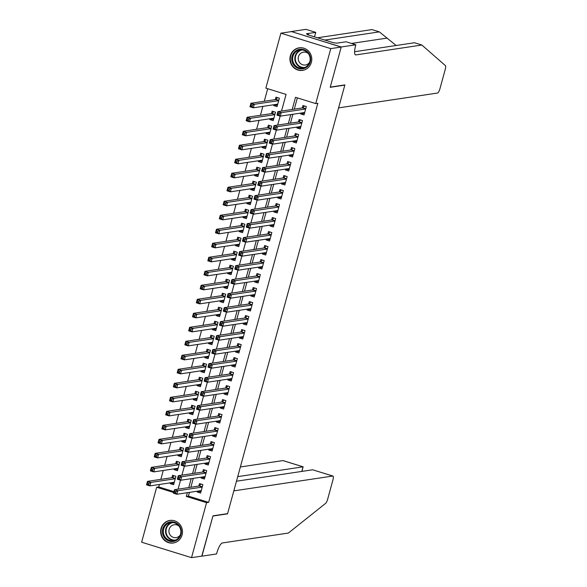 <?xml version="1.0" encoding="UTF-8"?>
<svg xmlns="http://www.w3.org/2000/svg" width="587" height="587" viewBox="0 0 587 587"><rect width="100%" height="100%" fill="white"/><g stroke="black" fill="none" stroke-linecap="round" stroke-linejoin="round"><path stroke-width="0.88" d="M311.367 62.354A11.41 10.926 81.5 0 1 302.547 70.381A11.41 10.926 81.5 0 1 290.338 55.846A11.41 10.926 81.5 0 1 299.157 47.818A11.41 10.926 81.5 0 1 311.367 62.354M182.073 534.977A11.41 10.926 81.5 0 1 173.246 543.004A11.41 10.926 81.5 0 1 161.043 528.469A11.41 10.926 81.5 0 1 169.863 520.442A11.41 10.926 81.5 0 1 182.073 534.977M341.238 46.982L330.261 87.103L344.877 84.91L338.596 107.876L437.572 93.032A4.388 1.152 107.2 0 0 439.971 88.644L445.203 69.53A4.388 1.152 107.2 0 0 445.364 65.59L421.87 45.03L355.883 54.921A10.236 2.686 -72.8 0 1 355.539 54.899A10.236 2.686 -72.8 0 1 355.641 45.559L355.854 44.788L341.238 46.982L291.35 31.544L341.216 47.055L330.202 87.309L344.818 85.122L227.595 513.632L212.978 515.826L201.957 556.087L191.523 557.65L141.636 542.212L156.67 487.247L173.693 492.515M159.429 484.48L158.754 486.931L156.67 487.247M267.701 88.71L264.267 101.265M262.866 106.379L260.437 115.265M259.036 120.386L256.6 129.272M255.206 134.386L252.77 143.272M251.375 148.394L248.939 157.279M247.538 162.394L245.109 171.279M243.708 176.401L241.279 185.287M239.878 190.401L237.449 199.294M236.047 204.408L233.619 213.294M232.217 218.408L229.788 227.301M228.387 232.415L225.958 241.301M224.557 246.415L222.121 255.308M220.727 260.423L218.291 269.308M216.897 274.423L214.46 283.316M213.059 288.43L210.63 297.315M209.229 302.43L206.8 311.323M205.399 316.437L202.97 325.323M201.568 330.437L199.14 339.33M197.738 344.444L195.31 353.33M193.908 358.444L191.479 367.337M190.078 372.452L187.642 381.337M186.248 386.451L183.812 395.344M182.418 400.459L179.982 409.344M178.587 414.459L176.151 423.352M174.75 428.466L172.321 437.352M170.92 442.466L168.491 451.359M167.09 456.473L164.661 465.359M163.259 470.473L160.831 479.366M281.518 111.068L286.074 94.404L265.852 88.145L280.887 33.18L330.774 48.618L315.74 103.583L295.518 97.325L292.194 109.468M291.328 31.61L280.887 33.18M300.889 113.071L300.661 113.907L304.029 114.949L306.326 106.548L302.958 105.499L302.29 107.949M297.059 127.071L296.831 127.907L300.199 128.949L302.496 120.548L299.128 119.506L298.453 121.957M293.229 141.078L292.994 141.915L296.369 142.957L298.666 134.555L295.298 133.506L294.623 135.957M289.391 155.078L289.164 155.915L292.539 156.956L294.835 148.555L291.468 147.513L290.792 149.964M285.561 169.085L285.333 169.922L288.709 170.964L291.005 162.562L287.63 161.513L286.962 163.964M281.731 183.085L281.503 183.922L284.871 184.964L287.175 176.562L283.8 175.52L283.132 177.971M277.9 197.093L277.673 197.929L281.041 198.971L283.345 190.57L279.97 189.52L279.302 191.971M274.07 211.093L273.843 211.929L277.211 212.971L279.515 204.57L276.139 203.528L275.472 205.978M270.24 225.1L270.013 225.936L273.381 226.978L275.677 218.577L272.309 217.528L271.642 219.978M266.41 239.1L266.182 239.936L269.55 240.978L271.847 232.577L268.479 231.535L267.811 233.986M262.58 253.107L262.352 253.944L265.72 254.985L268.017 246.584L264.649 245.535L263.974 247.985M258.75 267.107L258.515 267.943L261.89 268.985L264.187 260.584L260.819 259.542L260.144 261.993M254.912 281.114L254.685 281.951L258.06 282.993L260.357 274.591L256.989 273.542L256.314 275.993M251.082 295.114L250.854 295.951L254.23 296.993L256.526 288.591L253.151 287.549L252.483 290M247.252 309.122L247.024 309.958L250.4 311L252.696 302.599L249.321 301.549L248.653 304M243.422 323.121L243.194 323.958L246.562 325L248.866 316.598L245.491 315.557L244.823 318.007M239.591 337.129L239.364 337.965L242.732 339.007L245.036 330.606L241.661 329.556L240.993 332.007M235.761 351.129L235.534 351.965L238.902 353.007L241.198 344.606L237.83 343.564L237.163 346.014M231.931 365.136L231.704 365.972L235.071 367.014L237.368 358.613L234 357.564L233.333 360.014M228.101 379.136L227.873 379.972L231.241 381.014L233.538 372.613L230.17 371.571L229.495 374.022M224.271 393.143L224.036 393.98L227.411 395.022L229.708 386.62L226.34 385.578L225.665 388.022M220.441 407.143L220.206 407.98L223.581 409.022L225.878 400.62L222.51 399.578L221.835 402.029M216.603 421.15L216.376 421.987L219.751 423.029L222.047 414.627L218.68 413.586L218.004 416.029M212.773 435.15L212.545 435.987L215.921 437.029L218.217 428.627L214.842 427.585L214.174 430.036M208.943 449.158L208.715 449.994L212.083 451.036L214.387 442.635L211.012 441.593L210.344 444.043M205.112 463.158L204.885 463.994L208.253 465.036L210.557 456.635L207.182 455.593L206.514 458.043M201.282 477.165L201.055 478.001L204.423 479.043L206.719 470.642L203.351 469.6L202.684 472.051M173.62 483.152L170.259 483.659L170.487 482.822M170.259 483.659L173.627 484.701L175.924 476.299L172.556 475.257L171.888 477.708M177.45 469.145L174.09 469.651L174.317 468.815M174.09 469.651L177.457 470.693L179.754 462.292L176.386 461.25L175.718 463.701M181.28 455.145L177.92 455.651L178.147 454.815M177.92 455.651L181.288 456.693L183.592 448.292L180.216 447.25L179.549 449.701M185.118 441.138L181.75 441.644L181.977 440.808M181.75 441.644L185.118 442.686L187.422 434.285L184.047 433.243L183.379 435.693M188.948 427.138L185.58 427.644L185.808 426.808M185.58 427.644L188.948 428.686L191.252 420.285L187.877 419.243L187.209 421.693M192.778 413.131L189.41 413.637L189.638 412.8M189.41 413.637L192.785 414.679L195.082 406.277L191.707 405.235L191.039 407.686M196.608 399.131L193.24 399.637L193.468 398.8M193.24 399.637L196.616 400.679L198.912 392.277L195.544 391.236L194.869 393.686M200.438 385.123L197.071 385.63L197.305 384.793M197.071 385.63L200.446 386.672L202.742 378.27L199.375 377.228L198.7 379.679M204.269 371.123L200.908 371.63L201.136 370.793M200.908 371.63L204.276 372.672L206.573 364.27L203.205 363.228L202.53 365.679M208.099 357.116L204.738 357.622L204.966 356.786M204.738 357.622L208.106 358.664L210.403 350.263L207.035 349.221L206.367 351.672M211.929 343.116L208.568 343.622L208.796 342.786M208.568 343.622L211.936 344.664L214.233 336.263L210.865 335.221L210.197 337.672M215.759 329.109L212.399 329.615L212.626 328.779M212.399 329.615L215.767 330.657L218.063 322.256L214.695 321.214L214.028 323.664M219.597 315.109L216.229 315.615L216.456 314.779M216.229 315.615L219.597 316.657L221.901 308.256L218.525 307.214L217.858 309.665M223.427 301.102L220.059 301.608L220.286 300.771M220.059 301.608L223.427 302.65L225.731 294.248L222.356 293.207L221.688 295.657M227.257 287.102L223.889 287.608L224.117 286.772M223.889 287.608L227.264 288.65L229.561 280.248L226.186 279.207L225.518 281.657M231.087 273.094L227.719 273.601L227.947 272.764M227.719 273.601L231.095 274.643L233.391 266.241L230.023 265.199L229.348 267.65M234.917 259.094L231.549 259.601L231.784 258.764M231.549 259.601L234.925 260.643L237.221 252.241L233.853 251.199L233.178 253.65M238.748 245.087L235.38 245.593L235.614 244.757M235.38 245.593L238.755 246.635L241.052 238.234L237.684 237.192L237.009 239.643M242.578 231.087L239.217 231.594L239.445 230.757M239.217 231.594L242.585 232.635L244.882 224.234L241.514 223.192L240.839 225.643M246.408 217.08L243.047 217.586L243.275 216.75M243.047 217.586L246.415 218.628L248.712 210.227L245.344 209.185L244.676 211.636M250.238 203.08L246.878 203.586L247.105 202.75M246.878 203.586L250.245 204.628L252.542 196.227L249.174 195.185L248.506 197.636M254.076 189.073L250.708 189.579L250.935 188.743M250.708 189.579L254.076 190.621L256.38 182.219L253.004 181.178L252.337 183.628M257.906 175.073L254.538 175.579L254.765 174.743M254.538 175.579L257.906 176.621L260.21 168.22L256.835 167.178L256.167 169.628M261.736 161.065L258.368 161.572L258.596 160.735M258.368 161.572L261.743 162.614L264.04 154.212L260.665 153.17L259.997 155.621M265.566 147.066L262.198 147.572L262.426 146.735M262.198 147.572L265.573 148.614L267.87 140.212L264.495 139.17L263.827 141.621M269.396 133.058L266.028 133.565L266.256 132.728M266.028 133.565L269.404 134.606L271.7 126.205L268.332 125.163L267.657 127.614M273.226 119.058L269.859 119.565L270.093 118.728M269.859 119.565L273.234 120.606L275.53 112.205L272.163 111.163L271.488 113.614M158.754 486.931L173.935 491.627M273.924 104.721L273.696 105.557L277.064 106.599L279.361 98.198L275.993 97.156L275.318 99.607M189.447 492.368L188.42 496.11L208.642 502.369L317.824 103.268L315.74 103.583M297.36 97.897L294.278 109.153M292.884 114.267L290.448 123.16M289.053 128.274L286.617 137.16M285.216 142.274L282.787 151.167M281.386 156.281L278.957 165.167M277.556 170.281L275.127 179.174M273.725 184.289L271.297 193.174M269.895 198.289L267.467 207.182M266.065 212.296L263.636 221.182M262.235 226.296L259.799 235.189M258.405 240.303L255.969 249.189M254.575 254.303L252.139 263.196M250.737 268.31L248.308 277.196M246.907 282.31L244.478 291.203M243.077 296.318L240.648 305.203M239.247 310.318L236.818 319.211M235.416 324.325L232.988 333.211M231.586 338.325L229.157 347.218M227.756 352.332L225.32 361.218M223.926 366.332L221.49 375.225M220.096 380.339L217.66 389.225M216.258 394.339L213.829 403.232M212.428 408.347L209.999 417.232M208.598 422.347L206.169 431.24M204.768 436.354L202.339 445.239M200.937 450.354L198.509 459.247M197.107 464.361L194.679 473.247M193.277 478.361L190.841 487.254M197.452 491.165L197.225 492.001L200.593 493.043L202.889 484.642L199.521 483.6L198.854 486.051M344.818 85.122L344.378 84.983M341.216 47.055L330.774 48.618M208.642 502.369L206.558 502.685L191.523 557.65M187.356 492.684L186.328 496.426L206.558 502.685M290.792 114.582L288.364 123.468M286.962 128.582L284.534 137.475M283.132 142.59L280.696 151.475M279.302 156.59L276.866 165.483M275.472 170.597L273.036 179.483M271.642 184.597L269.206 193.49M267.804 198.604L265.375 207.49M263.974 212.604L261.545 221.497M260.144 226.611L257.715 235.497M256.314 240.611L253.885 249.504M252.483 254.619L250.055 263.504M248.653 268.626L246.217 277.512M244.823 282.626L242.387 291.512M240.993 296.633L238.557 305.519M237.163 310.633L234.727 319.519M233.325 324.64L230.896 333.526M229.495 338.64L227.066 347.526M225.665 352.648L223.236 361.533M221.835 366.648L219.406 375.533M218.004 380.655L215.576 389.541M214.174 394.655L211.746 403.54M210.344 408.662L207.908 417.548M206.514 422.662L204.078 431.548M202.684 436.669L200.248 445.555M198.846 450.669L196.418 459.555M195.016 464.677L192.587 473.562M191.186 478.676L188.757 487.562M178.081 489.169L180.532 480.195M181.911 475.162L184.369 466.195M185.741 461.162L188.2 452.188M189.572 447.155L192.03 438.188M193.402 433.147L195.86 424.181M197.239 419.147L199.69 410.181M201.07 405.14L203.52 396.174M204.9 391.14L207.35 382.174M208.73 377.133L211.181 368.166M212.56 363.133L215.011 354.166M216.39 349.126L218.841 340.159M220.22 335.126L222.678 326.159M224.051 321.118L226.509 312.152M227.881 307.118L230.339 298.152M231.718 293.111L234.169 284.145M235.548 279.111L237.999 270.145M239.379 265.104L241.829 256.137M243.209 251.104L245.66 242.138M247.039 237.097L249.49 228.13M250.869 223.097L253.32 214.13M254.699 209.089L257.157 200.123M258.529 195.089L260.988 186.123M262.36 181.082L264.818 172.116M266.19 167.082L268.648 158.116M270.027 153.075L272.478 144.109M273.858 139.075L276.308 130.109M277.688 125.068L280.138 116.101M188.42 496.11L186.328 496.426M200.585 491.495L197.225 492.001M277.057 105.051L273.696 105.557M204.415 477.495L201.055 478.001M208.253 463.488L204.885 463.994M212.083 449.488L208.715 449.994M215.913 435.481L212.545 435.987M219.743 421.481L216.376 421.987M223.574 407.473L220.206 407.98M227.404 393.473L224.036 393.98M231.234 379.466L227.873 379.972M235.064 365.466L231.704 365.972M238.894 351.459L235.534 351.965M242.732 337.459L239.364 337.965M246.562 323.452L243.194 323.958M250.392 309.452L247.024 309.958M254.222 295.444L250.854 295.951M258.053 281.444L254.685 281.951M261.883 267.437L258.515 267.943M265.713 253.437L262.352 253.944M269.543 239.43L266.182 239.936M273.373 225.43L270.013 225.936M277.211 211.423L273.843 211.929M281.041 197.423L277.673 197.929M284.871 183.415L281.503 183.922M288.701 169.416L285.333 169.922M292.531 155.408L289.164 155.915M296.362 141.408L292.994 141.915M300.192 127.401L296.831 127.907M304.022 113.401L300.661 113.907M199.066 490.923L200.981 491.62M175.99 491.568L174.64 491.15L174.258 492.552L175.608 492.97L175.99 491.568L177.832 490.754L176.878 494.254L173.503 493.212L174.464 489.705L177.832 490.754L202.222 487.093M201.26 490.593L176.878 494.254L175.608 492.97M174.64 491.15L174.464 489.705L199.184 485.999A1.46 0.382 107.2 0 0 199.367 485.875L201.025 484.062M174.258 492.552L173.503 493.212M174.016 483.277L172.094 482.58M148.643 484.627L149.025 483.226L147.675 482.808L147.293 484.209L148.643 484.627L149.905 485.904L146.537 484.862L147.498 481.362L150.866 482.404L149.905 485.904L174.295 482.25M174.06 475.719L172.402 477.532A1.46 0.382 -72.8 0 1 172.218 477.657L147.498 481.362L147.675 482.808M175.256 478.75L150.866 482.404L149.025 483.226M146.537 484.862L147.293 484.209M181.067 529.386A9.869 9.451 81.5 0 1 174.2 541.273A9.869 9.451 81.5 0 1 162.716 533.965A9.869 9.451 81.5 0 1 169.577 522.078A9.869 9.451 81.5 0 1 181.067 529.386M163.604 533.759A9.143 8.754 -98.5 0 0 173.459 540.686A9.143 8.754 -98.5 0 0 180.598 529.525A9.143 8.754 -98.5 0 0 170.744 522.606A9.143 8.754 -98.5 0 0 163.604 533.759M179.028 526.15A6.508 6.23 -98.5 0 0 169.1 532.695A6.508 6.23 -98.5 0 0 180.334 534.867M172.307 520.368A11.336 10.852 -98.5 0 0 170.208 520.464A11.336 10.852 -98.5 0 0 161.359 534.302A11.336 10.852 -98.5 0 0 173.569 542.887A11.336 10.852 -98.5 0 0 175.601 542.366M310.362 56.763A9.869 9.451 81.5 0 1 303.494 68.65A9.869 9.451 81.5 0 1 292.01 61.341A9.869 9.451 81.5 0 1 298.878 49.455A9.869 9.451 81.5 0 1 310.362 56.763M292.898 61.136A9.143 8.754 -98.5 0 0 302.753 68.063A9.143 8.754 -98.5 0 0 309.892 56.902A9.143 8.754 -98.5 0 0 300.038 49.983A9.143 8.754 -98.5 0 0 292.898 61.136M308.322 53.527A6.508 6.23 -98.5 0 0 298.394 60.072A6.508 6.23 -98.5 0 0 309.628 62.244M301.601 47.745A11.336 10.852 -98.5 0 0 299.502 47.841A11.336 10.852 -98.5 0 0 290.653 61.679A11.336 10.852 -98.5 0 0 302.87 70.264A11.336 10.852 -98.5 0 0 304.902 69.743M201.796 556.109L212.92 516.032L227.536 513.845L233.817 490.879L332.792 476.035L312.636 469.791L236.458 481.215M313.04 469.916L332.946 476.042A4.388 1.152 107.2 0 1 332.902 480.049L327.671 499.163A4.388 1.152 107.2 0 1 325.602 503.382L288.364 533.055L222.378 542.953A10.236 2.686 107.2 0 0 216.772 553.189L216.559 553.959L201.943 556.153M227.096 513.706L227.536 513.845M237.713 476.629L303.068 466.834L282.912 460.59A4.388 1.152 -72.8 0 1 283.059 460.604A4.388 1.152 -72.8 0 1 283.183 460.678M240.354 466.973L282.912 460.59M301.982 471.39L303.068 466.834L301.813 471.42M396.144 45.492L379.363 31.874L324.809 40.055M379.363 31.874L371.982 29.592L317.428 37.773M421.87 45.03L414.488 42.741L354.599 51.722M355.854 44.788L346.081 41.765L336.725 43.167L333.313 42.69L307.287 34.633L308.542 34.45L306.385 33.782L315.74 32.373L305.966 29.35L291.35 31.544M314.515 36.871L315.74 32.373M308.395 34.978L308.542 34.45M202.897 476.923L204.812 477.62M179.82 477.569L178.47 477.15L178.088 478.552L179.439 478.97L179.82 477.569L181.662 476.747L180.708 480.247L177.333 479.205L178.294 475.705L181.662 476.747L206.052 473.093M205.098 476.593L180.708 480.247L179.439 478.97M178.47 477.15L178.294 475.705L203.014 471.999A1.46 0.382 107.2 0 0 203.197 471.875L204.856 470.062M178.088 478.552L177.333 479.205M206.727 462.916L208.642 463.613M183.65 463.561L182.308 463.143L181.919 464.544L183.269 464.963L183.65 463.561L185.492 462.747L184.538 466.247L181.163 465.205L182.124 461.698L185.492 462.747L209.882 459.085M208.928 462.585L184.538 466.247L183.269 464.963M182.308 463.143L182.124 461.698L206.844 457.992A1.46 0.382 107.2 0 0 207.028 457.867L208.686 456.055M181.919 464.544L181.163 465.205M210.557 448.916L212.479 449.613M187.48 449.561L186.138 449.143L185.749 450.545L187.099 450.963L187.48 449.561L189.322 448.739L188.368 452.239L184.993 451.198L185.954 447.698L189.322 448.739L213.712 445.085M212.758 448.585L188.368 452.239L187.099 450.963M186.138 449.143L185.954 447.698L210.674 443.992A1.46 0.382 107.2 0 0 210.858 443.867L212.516 442.055M185.749 450.545L184.993 451.198M214.387 434.908L216.31 435.605M191.311 435.554L189.968 435.136L189.586 436.537L190.929 436.955L191.311 435.554L193.152 434.74L192.198 438.24L188.831 437.198L189.784 433.69L193.152 434.74L217.542 431.078M216.588 434.578L192.198 438.24L190.929 436.955M189.968 435.136L189.784 433.69L214.512 429.985A1.46 0.382 107.2 0 0 214.695 429.86L216.346 428.048M189.586 436.537L188.831 437.198M177.846 469.27L175.931 468.573M152.473 470.62L152.855 469.218L151.505 468.8L151.123 470.202L152.473 470.62L153.743 471.904L150.367 470.862L151.329 467.362L154.697 468.404L153.743 471.904L178.132 468.243M177.89 461.712L176.232 463.525A1.46 0.382 -72.8 0 1 176.049 463.649L151.329 467.362L151.505 468.8M179.086 464.743L154.697 468.404L152.855 469.218M150.367 470.862L151.123 470.202M181.677 455.27L179.761 454.573M156.303 456.62L156.685 455.219L155.335 454.8L154.953 456.202L156.303 456.62L157.573 457.897L154.198 456.855L155.159 453.355L158.527 454.397L157.573 457.897L181.963 454.243M181.721 447.712L180.062 449.525A1.46 0.382 -72.8 0 1 179.879 449.649L155.159 453.355L155.335 454.8M182.917 450.743L158.527 454.397L156.685 455.219M154.198 456.855L154.953 456.202M185.514 441.263L183.592 440.566M160.134 442.613L160.515 441.211L159.172 440.793L158.784 442.194L160.134 442.613L161.403 443.897L158.028 442.855L158.989 439.355L162.357 440.397L161.403 443.897L185.793 440.235M185.551 433.705L183.892 435.517A1.46 0.382 -72.8 0 1 183.709 435.642L158.989 439.355L159.172 440.793M186.747 436.735L162.357 440.397L160.515 441.211M158.028 442.855L158.784 442.194M189.344 427.263L187.422 426.566M163.964 428.613L164.345 427.211L163.003 426.793L162.614 428.194L163.964 428.613L165.233 429.889L161.858 428.848L162.819 425.348L166.187 426.389L165.233 429.889L189.623 426.235M189.381 419.705L187.73 421.517A1.46 0.382 -72.8 0 1 187.547 421.642L162.819 425.348L163.003 426.793M190.577 422.735L166.187 426.389L164.345 427.211M161.858 428.848L162.614 428.194M218.217 420.908L220.14 421.605M195.148 421.554L193.798 421.136L193.417 422.537L194.759 422.956L195.148 421.554L196.99 420.732L196.029 424.232L192.661 423.19L193.615 419.69L196.99 420.732L221.38 417.078M220.418 420.578L196.029 424.232L194.759 422.956M193.798 421.136L193.615 419.69L218.342 415.985A1.46 0.382 107.2 0 0 218.525 415.86L220.176 414.048M193.417 422.537L192.661 423.19M193.174 413.255L191.252 412.558M167.794 414.605L168.183 413.204L166.833 412.786L166.451 414.187L167.794 414.605L169.063 415.889L165.695 414.848L166.649 411.348L170.017 412.39L169.063 415.889L193.453 412.228M193.211 405.698L191.56 407.51A1.46 0.382 -72.8 0 1 191.377 407.635L166.649 411.348L166.833 412.786M194.407 408.728L170.017 412.39L168.183 413.204M165.695 414.848L166.451 414.187M222.047 406.901L223.97 407.598M198.978 407.547L197.628 407.129L197.247 408.53L198.589 408.948L198.978 407.547L200.82 406.732L199.859 410.232L196.491 409.19L197.445 405.683L200.82 406.732L225.21 403.071M224.249 406.571L199.859 410.232L198.589 408.948M197.628 407.129L197.445 405.683L222.172 401.978A1.46 0.382 107.2 0 0 222.356 401.853L224.007 400.041M197.247 408.53L196.491 409.19M197.005 399.255L195.082 398.558M171.624 400.605L172.013 399.204L170.663 398.786L170.281 400.187L171.624 400.605L172.894 401.882L169.526 400.84L170.479 397.34L173.855 398.382L172.894 401.882L197.283 398.228M197.041 391.698L195.39 393.51A1.46 0.382 -72.8 0 1 195.207 393.635L170.479 397.34L170.663 398.786M198.245 394.728L173.855 398.382L172.013 399.204M169.526 400.84L170.281 400.187M225.878 392.901L227.8 393.598M202.808 393.547L201.458 393.129L201.077 394.53L202.427 394.948L202.808 393.547L204.65 392.725L203.689 396.225L200.321 395.183L201.275 391.683L204.65 392.725L229.04 389.071M228.079 392.571L203.689 396.225L202.427 394.948M201.458 393.129L201.275 391.683L226.002 387.978A1.46 0.382 107.2 0 0 226.186 387.853L227.837 386.041M201.077 394.53L200.321 395.183M200.835 385.248L198.912 384.551M175.462 386.598L175.843 385.197L174.493 384.779L174.112 386.18L175.462 386.598L176.724 387.882L173.356 386.84L174.31 383.34L177.685 384.382L176.724 387.882L201.114 384.221M200.871 377.69L199.22 379.503A1.46 0.382 -72.8 0 1 199.037 379.628L174.31 383.34L174.493 384.779M202.075 380.721L177.685 384.382L175.843 385.197M173.356 386.84L174.112 386.18M229.708 378.894L231.63 379.591M206.639 379.54L205.289 379.121L204.907 380.523L206.257 380.941L206.639 379.54L208.48 378.725L207.519 382.225L204.151 381.183L205.112 377.676L208.48 378.725L232.87 375.064M231.909 378.564L207.519 382.225L206.257 380.941M205.289 379.121L205.112 377.676L229.833 373.97A1.46 0.382 107.2 0 0 230.016 373.846L231.667 372.033M204.907 380.523L204.151 381.183M204.665 371.248L202.742 370.551M179.292 372.598L179.673 371.197L178.323 370.779L177.942 372.18L179.292 372.598L180.554 373.875L177.186 372.833L178.14 369.333L181.515 370.375L180.554 373.875L204.944 370.221M204.702 363.691L203.051 365.503A1.46 0.382 -72.8 0 1 202.867 365.628L178.14 369.333L178.323 370.779M205.905 366.721L181.515 370.375L179.673 371.197M177.186 372.833L177.942 372.18M233.545 364.894L235.46 365.591M210.469 365.54L209.119 365.121L208.737 366.523L210.087 366.941L210.469 365.54L212.311 364.718L211.349 368.218L207.981 367.176L208.943 363.676L212.311 364.718L236.7 361.064M235.739 364.564L211.349 368.218L210.087 366.941M209.119 365.121L208.943 363.676L233.663 359.97A1.46 0.382 107.2 0 0 233.846 359.846L235.504 358.033M208.737 366.523L207.981 367.176M208.495 357.241L206.573 356.544M183.122 358.591L183.504 357.19L182.153 356.771L181.772 358.173L183.122 358.591L184.384 359.875L181.016 358.833L181.977 355.333L185.345 356.375L184.384 359.875L208.774 356.214M208.532 349.683L206.881 351.496A1.46 0.382 -72.8 0 1 206.697 351.62L181.977 355.333L182.153 356.771M209.735 352.714L185.345 356.375L183.504 357.19M181.016 358.833L181.772 358.173M237.375 350.887L239.291 351.584M214.299 351.532L212.949 351.114L212.567 352.516L213.917 352.934L214.299 351.532L216.141 350.718L215.187 354.218L211.812 353.176L212.773 349.669L216.141 350.718L240.531 347.056M239.577 350.556L215.187 354.218L213.917 352.934M212.949 351.114L212.773 349.669L237.493 345.963A1.46 0.382 107.2 0 0 237.676 345.838L239.335 344.026M212.567 352.516L211.812 353.176M212.325 343.241L210.41 342.544M186.952 344.591L187.334 343.19L185.984 342.771L185.602 344.173L186.952 344.591L188.222 345.868L184.846 344.826L185.808 341.326L189.175 342.368L188.222 345.868L212.604 342.214M212.369 335.683L210.711 337.496A1.46 0.382 -72.8 0 1 210.528 337.62L185.808 341.326L185.984 342.771M213.565 338.714L189.175 342.368L187.334 343.19M184.846 344.826L185.602 344.173M241.206 336.887L243.121 337.576M218.129 337.532L216.779 337.114L216.398 338.516L217.748 338.934L218.129 337.532L219.971 336.711L219.017 340.211L215.642 339.169L216.603 335.669L219.971 336.711L244.361 333.056M243.407 336.556L219.017 340.211L217.748 338.934M216.779 337.114L216.603 335.669L241.323 331.963A1.46 0.382 107.2 0 0 241.506 331.838L243.165 330.026M216.398 338.516L215.642 339.169M216.155 329.234L214.24 328.537M190.782 330.584L191.164 329.182L189.814 328.764L189.432 330.165L190.782 330.584L192.052 331.868L188.676 330.826L189.638 327.326L193.006 328.368L192.052 331.868L216.442 328.206M216.199 321.676L214.541 323.488A1.46 0.382 -72.8 0 1 214.358 323.613L189.638 327.326L189.814 328.764M217.395 324.706L193.006 328.368L191.164 329.182M188.676 330.826L189.432 330.165M245.036 322.879L246.958 323.576M221.959 323.525L220.617 323.107L220.228 324.508L221.578 324.927L221.959 323.525L223.801 322.711L222.847 326.211L219.472 325.169L220.433 321.661L223.801 322.711L248.191 319.049M247.237 322.549L222.847 326.211L221.578 324.927M220.617 323.107L220.433 321.661L245.153 317.956A1.46 0.382 107.2 0 0 245.337 317.831L246.995 316.019M220.228 324.508L219.472 325.169M219.986 315.234L218.071 314.537M194.613 316.584L194.994 315.182L193.651 314.764L193.262 316.166L194.613 316.584L195.882 317.861L192.507 316.819L193.468 313.319L196.836 314.361L195.882 317.861L220.272 314.206M220.03 307.676L218.371 309.488A1.46 0.382 -72.8 0 1 218.188 309.613L193.468 313.319L193.651 314.764M221.226 310.706L196.836 314.361L194.994 315.182M192.507 316.819L193.262 316.166M248.866 308.879L250.788 309.569M225.79 309.525L224.447 309.107L224.058 310.508L225.408 310.927L225.79 309.525L227.631 308.703L226.677 312.203L223.309 311.161L224.263 307.661L227.631 308.703L252.021 305.049M251.067 308.549L226.677 312.203L225.408 310.927M224.447 309.107L224.263 307.661L248.991 303.956A1.46 0.382 107.2 0 0 249.174 303.831L250.825 302.019M224.058 310.508L223.309 311.161M223.823 301.226L221.901 300.529M198.443 302.576L198.824 301.175L197.481 300.757L197.093 302.158L198.443 302.576L199.712 303.861L196.337 302.819L197.298 299.319L200.666 300.361L199.712 303.861L224.102 300.199M223.86 293.669L222.202 295.481A1.46 0.382 -72.8 0 1 222.018 295.606L197.298 299.319L197.481 300.757M225.056 296.699L200.666 300.361L198.824 301.175M196.337 302.819L197.093 302.158M252.696 294.872L254.619 295.569M229.627 295.518L228.277 295.1L227.895 296.501L229.238 296.919L229.627 295.518L231.469 294.703L230.508 298.203L227.14 297.161L228.094 293.654L231.469 294.703L255.859 291.042M254.897 294.542L230.508 298.203L229.238 296.919M228.277 295.1L228.094 293.654L252.821 289.949A1.46 0.382 107.2 0 0 253.004 289.824L254.655 288.012M227.895 296.501L227.14 297.161M227.653 287.226L225.731 286.529M202.273 288.577L202.654 287.175L201.312 286.757L200.93 288.158L202.273 288.577L203.542 289.853L200.174 288.811L201.128 285.311L204.496 286.353L203.542 289.853L227.932 286.199M227.69 279.669L226.039 281.481A1.46 0.382 -72.8 0 1 225.856 281.606L201.128 285.311L201.312 286.757M228.886 282.699L204.496 286.353L202.654 287.175M200.174 288.811L200.93 288.158M256.526 280.872L258.449 281.562M233.457 281.518L232.107 281.1L231.726 282.501L233.068 282.919L233.457 281.518L235.299 280.696L234.338 284.196L230.97 283.154L231.924 279.654L235.299 280.696L259.689 277.042M258.728 280.542L234.338 284.196L233.068 282.919M232.107 281.1L231.924 279.654L256.651 275.949A1.46 0.382 107.2 0 0 256.835 275.824L258.485 274.012M231.726 282.501L230.97 283.154M231.483 273.219L229.561 272.522M206.103 274.569L206.492 273.168L205.142 272.75L204.76 274.151L206.103 274.569L207.372 275.853L204.005 274.811L204.958 271.311L208.334 272.353L207.372 275.853L231.762 272.192M231.52 265.662L229.869 267.474A1.46 0.382 -72.8 0 1 229.686 267.599L204.958 271.311L205.142 272.75M232.723 268.692L208.334 272.353L206.492 273.168M204.005 274.811L204.76 274.151M260.357 266.865L262.279 267.562M237.287 267.511L235.937 267.092L235.556 268.494L236.906 268.912L237.287 267.511L239.129 266.696L238.168 270.196L234.8 269.154L235.754 265.647L239.129 266.696L263.519 263.035M262.558 266.535L238.168 270.196L236.906 268.912M235.937 267.092L235.754 265.647L260.481 261.941A1.46 0.382 107.2 0 0 260.665 261.817L262.316 260.004M235.556 268.494L234.8 269.154M235.314 259.219L233.391 258.522M209.933 260.569L210.322 259.168L208.972 258.75L208.59 260.151L209.933 260.569L211.203 261.846L207.835 260.804L208.789 257.304L212.164 258.346L211.203 261.846L235.592 258.192M235.35 251.662L233.699 253.474A1.46 0.382 -72.8 0 1 233.516 253.599L208.789 257.304L208.972 258.75M236.554 254.692L212.164 258.346L210.322 259.168M207.835 260.804L208.59 260.151M264.187 252.865L266.109 253.555M241.118 253.511L239.767 253.092L239.386 254.494L240.736 254.912L241.118 253.511L242.959 252.689L241.998 256.189L238.63 255.147L239.584 251.647L242.959 252.689L267.349 249.035M266.388 252.535L241.998 256.189L240.736 254.912M239.767 253.092L239.584 251.647L264.311 247.941A1.46 0.382 107.2 0 0 264.495 247.817L266.146 246.004M239.386 254.494L238.63 255.147M239.144 245.212L237.221 244.515M213.771 246.562L214.152 245.161L212.802 244.742L212.421 246.144L213.771 246.562L215.033 247.846L211.665 246.804L212.619 243.304L215.994 244.346L215.033 247.846L239.423 244.185M239.18 237.654L237.53 239.467A1.46 0.382 -72.8 0 1 237.346 239.591L212.619 243.304L212.802 244.742M240.384 240.685L215.994 244.346L214.152 245.161M211.665 246.804L212.421 246.144M268.017 238.858L269.939 239.555M244.948 239.503L243.598 239.085L243.216 240.487L244.566 240.905L244.948 239.503L246.789 238.689L245.828 242.189L242.46 241.147L243.422 237.64L246.789 238.689L271.179 235.027M270.218 238.527L245.828 242.189L244.566 240.905M243.598 239.085L243.422 237.64L268.142 233.934A1.46 0.382 107.2 0 0 268.325 233.809L269.983 231.997M243.216 240.487L242.46 241.147M242.974 231.212L241.052 230.515M217.601 232.562L217.982 231.161L216.632 230.742L216.251 232.144L217.601 232.562L218.863 233.839L215.495 232.797L216.456 229.297L219.824 230.339L218.863 233.839L243.253 230.185M243.011 223.654L241.36 225.467A1.46 0.382 -72.8 0 1 241.176 225.591L216.456 229.297L216.632 230.742M244.214 226.685L219.824 230.339L217.982 231.161M215.495 232.797L216.251 232.144M271.854 224.858L273.769 225.547M248.778 225.503L247.428 225.085L247.046 226.487L248.396 226.905L248.778 225.503L250.62 224.682L249.666 228.182L246.291 227.14L247.252 223.64L250.62 224.682L275.01 221.028M274.056 224.528L249.666 228.182L248.396 226.905M247.428 225.085L247.252 223.64L271.972 219.934A1.46 0.382 107.2 0 0 272.155 219.809L273.813 217.997M247.046 226.487L246.291 227.14M246.804 217.205L244.889 216.508M221.431 218.555L221.813 217.153L220.463 216.735L220.081 218.137L221.431 218.555L222.693 219.839L219.325 218.797L220.286 215.297L223.654 216.339L222.693 219.839L247.083 216.177M246.848 209.647L245.19 211.459A1.46 0.382 -72.8 0 1 245.006 211.584L220.286 215.297L220.463 216.735M248.044 212.677L223.654 216.339L221.813 217.153M219.325 218.797L220.081 218.137M275.685 210.85L277.6 211.547M252.608 211.496L251.258 211.078L250.876 212.479L252.227 212.898L252.608 211.496L254.45 210.682L253.496 214.182L250.121 213.14L251.082 209.632L254.45 210.682L278.84 207.02M277.886 210.52L253.496 214.182L252.227 212.898M251.258 211.078L251.082 209.632L275.802 205.927A1.46 0.382 107.2 0 0 275.985 205.802L277.644 203.99M250.876 212.479L250.121 213.14M250.634 203.205L248.719 202.508M225.261 204.555L225.643 203.153L224.293 202.735L223.911 204.137L225.261 204.555L226.531 205.832L223.155 204.79L224.117 201.29L227.485 202.332L226.531 205.832L250.92 202.177M250.678 195.647L249.02 197.459A1.46 0.382 -72.8 0 1 248.837 197.584L224.117 201.29L224.293 202.735M251.874 198.677L227.485 202.332L225.643 203.153M223.155 204.79L223.911 204.137M279.515 196.85L281.437 197.54M256.438 197.496L255.096 197.078L254.707 198.479L256.057 198.898L256.438 197.496L258.28 196.674L257.326 200.174L253.951 199.132L254.912 195.632L258.28 196.674L282.67 193.02M281.716 196.52L257.326 200.174L256.057 198.898M255.096 197.078L254.912 195.632L279.632 191.927A1.46 0.382 107.2 0 0 279.816 191.802L281.474 189.99M254.707 198.479L253.951 199.132M254.465 189.197L252.549 188.5M229.091 190.548L229.473 189.146L228.123 188.728L227.741 190.129L229.091 190.548L230.361 191.832L226.986 190.79L227.947 187.29L231.315 188.332L230.361 191.832L254.751 188.17M254.509 181.64L252.85 183.452A1.46 0.382 -72.8 0 1 252.667 183.577L227.947 187.29L228.123 188.728M255.705 184.67L231.315 188.332L229.473 189.146M226.986 190.79L227.741 190.129M283.345 182.843L285.267 183.54M260.268 183.489L258.926 183.071L258.537 184.472L259.887 184.89L260.268 183.489L262.11 182.674L261.156 186.174L257.781 185.132L258.742 181.625L262.11 182.674L286.5 179.013M285.546 182.513L261.156 186.174L259.887 184.89M258.926 183.071L258.742 181.625L283.47 177.92A1.46 0.382 107.2 0 0 283.653 177.795L285.304 175.983M258.537 184.472L257.781 185.132M258.302 175.197L256.38 174.5M232.922 176.548L233.303 175.146L231.96 174.728L231.572 176.129L232.922 176.548L234.191 177.824L230.816 176.782L231.777 173.282L235.145 174.324L234.191 177.824L258.581 174.17M258.339 167.64L256.68 169.452A1.46 0.382 -72.8 0 1 256.497 169.577L231.777 173.282L231.96 174.728M259.535 170.67L235.145 174.324L233.303 175.146M230.816 176.782L231.572 176.129M287.175 168.843L289.098 169.533M264.106 169.489L262.756 169.071L262.374 170.472L263.717 170.89L264.106 169.489L265.948 168.667L264.986 172.167L261.619 171.125L262.572 167.625L265.948 168.667L290.33 165.013M289.376 168.513L264.986 172.167L263.717 170.89M262.756 169.071L262.572 167.625L287.3 163.92A1.46 0.382 107.2 0 0 287.483 163.795L289.134 161.983M262.374 170.472L261.619 171.125M262.132 161.19L260.21 160.493M236.752 162.54L237.133 161.139L235.791 160.721L235.402 162.122L236.752 162.54L238.021 163.824L234.653 162.782L235.607 159.282L238.975 160.324L238.021 163.824L262.411 160.163M262.169 153.633L260.518 155.445A1.46 0.382 -72.8 0 1 260.334 155.57L235.607 159.282L235.791 160.721M263.365 156.663L238.975 160.324L237.133 161.139M234.653 162.782L235.402 162.122M291.005 154.836L292.928 155.533M267.936 155.482L266.586 155.063L266.204 156.465L267.547 156.883L267.936 155.482L269.778 154.667L268.817 158.167L265.449 157.125L266.403 153.618L269.778 154.667L294.168 151.006M293.207 154.506L268.817 158.167L267.547 156.883M266.586 155.063L266.403 153.618L291.13 149.912A1.46 0.382 107.2 0 0 291.313 149.788L292.964 147.975M266.204 156.465L265.449 157.125M265.962 147.19L264.04 146.493M240.582 148.54L240.971 147.139L239.621 146.721L239.239 148.122L240.582 148.54L241.851 149.817L238.483 148.775L239.437 145.275L242.813 146.317L241.851 149.817L266.241 146.163M265.999 139.633L264.348 141.445A1.46 0.382 -72.8 0 1 264.165 141.57L239.437 145.275L239.621 146.721M267.202 142.663L242.813 146.317L240.971 147.139M238.483 148.775L239.239 148.122M294.835 140.836L296.758 141.526M271.766 141.482L270.416 141.063L270.035 142.465L271.385 142.883L271.766 141.482L273.608 140.66L272.647 144.16L269.279 143.118L270.233 139.618L273.608 140.66L297.998 137.006M297.037 140.506L272.647 144.16L271.385 142.883M270.416 141.063L270.233 139.618L294.96 135.913A1.46 0.382 107.2 0 0 295.144 135.788L296.795 133.975M270.035 142.465L269.279 143.118M269.793 133.183L267.87 132.486M244.412 134.533L244.801 133.132L243.451 132.713L243.069 134.115L244.412 134.533L245.682 135.817L242.314 134.775L243.267 131.268L246.643 132.317L245.682 135.817L270.071 132.156M269.829 125.625L268.178 127.438A1.46 0.382 -72.8 0 1 267.995 127.562L243.267 131.268L243.451 132.713M271.033 128.656L246.643 132.317L244.801 133.132M242.314 134.775L243.069 134.115M298.666 126.829L300.588 127.526M275.597 127.474L274.246 127.056L273.865 128.458L275.215 128.876L275.597 127.474L277.438 126.66L276.477 130.16L273.109 129.118L274.063 125.611L277.438 126.66L301.828 122.999M300.867 126.499L276.477 130.16L275.215 128.876M274.246 127.056L274.063 125.611L298.79 121.905A1.46 0.382 107.2 0 0 298.974 121.78L300.625 119.968M273.865 128.458L273.109 129.118M273.623 119.183L271.7 118.486M248.25 120.533L248.631 119.132L247.281 118.713L246.9 120.115L248.25 120.533L249.512 121.81L246.144 120.768L247.098 117.268L250.473 118.31L249.512 121.81L273.902 118.156M273.659 111.625L272.008 113.438A1.46 0.382 -72.8 0 1 271.825 113.562L247.098 117.268L247.281 118.713M274.863 114.656L250.473 118.31L248.631 119.132M246.144 120.768L246.9 120.115M302.496 112.829L304.418 113.518M279.427 113.474L278.077 113.056L277.695 114.458L279.045 114.876L279.427 113.474L281.268 112.653L280.307 116.153L276.939 115.111L277.9 111.611L281.268 112.653L305.658 108.999M304.697 112.499L280.307 116.153L279.045 114.876M278.077 113.056L277.9 111.611L302.621 107.905A1.46 0.382 107.2 0 0 302.804 107.781L304.455 105.968M277.695 114.458L276.939 115.111M277.453 105.176L275.53 104.479M252.08 106.526L252.461 105.124L251.111 104.706L250.73 106.108L252.08 106.526L253.342 107.81L249.974 106.768L250.928 103.261L254.303 104.31L253.342 107.81L277.732 104.148M277.49 97.618L275.839 99.43A1.46 0.382 -72.8 0 1 275.655 99.555L250.928 103.261L251.111 104.706M278.693 100.648L254.303 104.31L252.461 105.124M249.974 106.768L250.73 106.108M202.258 486.953L199.184 485.999M202.31 486.784L199.367 485.875M172.402 477.532L175.337 478.442M172.218 477.657L175.293 478.603M174.53 540.451A9.143 8.754 81.5 0 1 165.783 533.436A9.143 8.754 81.5 0 1 171.844 522.511M172.996 522.569A8.842 8.467 -98.5 0 0 166.268 533.334A8.842 8.467 -98.5 0 0 175.616 540.055M303.824 67.828A9.143 8.754 81.5 0 1 295.078 60.813A9.143 8.754 81.5 0 1 301.138 49.888M302.29 49.946A8.842 8.467 -98.5 0 0 295.562 60.71A8.842 8.467 -98.5 0 0 304.91 67.432M386.569 38.177L351.488 43.438M355.238 54.723L355.883 54.921M206.088 472.946L203.014 471.999M206.14 472.784L203.197 471.875M209.919 458.946L206.844 457.992M209.97 458.777L207.028 457.867M213.756 444.939L210.674 443.992M213.8 444.777L210.858 443.867M217.586 430.939L214.512 429.985M217.63 430.77L214.695 429.86M176.232 463.525L179.174 464.434M176.049 463.649L179.123 464.603M180.062 449.525L183.005 450.434M179.879 449.649L182.953 450.596M183.892 435.517L186.835 436.427M183.709 435.642L186.791 436.596M187.73 421.517L190.665 422.427M187.547 421.642L190.621 422.589M221.416 416.931L218.342 415.985M221.46 416.77L218.525 415.86M191.56 407.51L194.495 408.42M191.377 407.635L194.451 408.589M225.247 402.931L222.172 401.978M225.291 402.763L222.356 401.853M195.39 393.51L198.325 394.42M195.207 393.635L198.281 394.581M229.077 388.924L226.002 387.978M229.121 388.763L226.186 387.853M199.22 379.503L202.155 380.413M199.037 379.628L202.111 380.581M232.907 374.924L229.833 373.97M232.951 374.755L230.016 373.846M203.051 365.503L205.986 366.413M202.867 365.628L205.942 366.574M236.737 360.917L233.663 359.97M236.781 360.756L233.846 359.846M206.881 351.496L209.816 352.405M206.697 351.62L209.772 352.574M240.567 346.917L237.493 345.963M240.619 346.748L237.676 345.838M210.711 337.496L213.653 338.406M210.528 337.62L213.602 338.567M244.397 332.91L241.323 331.963M244.449 332.748L241.506 331.838M214.541 323.488L217.483 324.398M214.358 323.613L217.432 324.567M248.235 318.91L245.153 317.956M248.279 318.741L245.337 317.831M218.371 309.488L221.314 310.398M218.188 309.613L221.262 310.56M252.065 304.902L248.991 303.956M252.109 304.741L249.174 303.831M222.202 295.481L225.144 296.391M222.018 295.606L225.1 296.56M255.895 290.903L252.821 289.949M255.939 290.734L253.004 289.824M226.039 281.481L228.974 282.391M225.856 281.606L228.93 282.552M259.725 276.895L256.651 275.949M259.77 276.734L256.835 275.824M229.869 267.474L232.804 268.384M229.686 267.599L232.76 268.553M263.556 262.895L260.481 261.941M263.6 262.727L260.665 261.817M233.699 253.474L236.634 254.384M233.516 253.599L236.59 254.545M267.386 248.888L264.311 247.941M267.43 248.727L264.495 247.817M237.53 239.467L240.465 240.377M237.346 239.591L240.421 240.545M271.216 234.888L268.142 233.934M271.26 234.719L268.325 233.809M241.36 225.467L244.295 226.377M241.176 225.591L244.251 226.538M275.046 220.881L271.972 219.934M275.098 220.719L272.155 219.809M245.19 211.459L248.125 212.369M245.006 211.584L248.081 212.538M278.876 206.881L275.802 205.927M278.928 206.712L275.985 205.802M249.02 197.459L251.962 198.369M248.837 197.584L251.911 198.531M282.714 192.874L279.632 191.927M282.758 192.712L279.816 191.802M252.85 183.452L255.793 184.362M252.667 183.577L255.741 184.531M286.544 178.874L283.47 177.92M286.588 178.705L283.653 177.795M256.68 169.452L259.623 170.362M256.497 169.577L259.579 170.524M290.374 164.866L287.3 163.92M290.418 164.705L287.483 163.795M260.518 155.445L263.453 156.355M260.334 155.57L263.409 156.524M294.204 150.866L291.13 149.912M294.248 150.698L291.313 149.788M264.348 141.445L267.283 142.355M264.165 141.57L267.239 142.516M298.035 136.859L294.96 135.913M298.079 136.698L295.144 135.788M268.178 127.438L271.113 128.348M267.995 127.562L271.069 128.516M301.865 122.859L298.79 121.905M301.909 122.69L298.974 121.78M272.008 113.438L274.943 114.348M271.825 113.562L274.899 114.509M305.695 108.852L302.621 107.905M305.739 108.69L302.804 107.781M275.839 99.43L278.774 100.34M275.655 99.555L278.73 100.509M170.208 520.464L171.096 520.331M173.569 542.887L174.456 542.755M299.502 47.841L300.39 47.708M302.87 70.264L303.75 70.132M283.059 460.604L303.185 466.834"/></g></svg>
